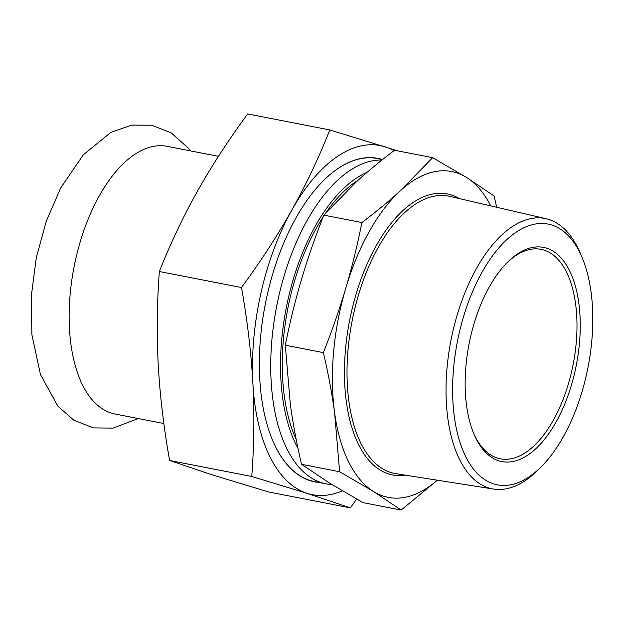 <?xml version="1.0" encoding="UTF-8"?>
<svg xmlns="http://www.w3.org/2000/svg" width="624" height="624" viewBox="0 0 624 624"><rect width="100%" height="100%" fill="white"/><g stroke="black" fill="none" stroke-linecap="round" stroke-linejoin="round"><path stroke-width="0.94" d="M163.87 423.517L115.027 414.008A136.344 68.328 -79 0 1 82.446 384.797A136.344 68.328 -79 0 1 84.302 229.273A136.344 68.328 -79 0 1 167.123 146.344L218.455 156.335M381.966 160.033A164.557 82.469 101 0 0 283.959 276.44A164.557 82.469 101 0 0 326.11 483.842A164.557 82.469 101 0 0 331.882 484.552M326.11 483.842L314.675 481.611A164.557 82.469 -79 0 1 273.647 442.751M324.948 179.197A164.557 82.469 -79 0 1 377.559 158.558L382.582 159.541M582.091 257.509L580.25 253.157A137.709 69.014 101 0 0 546.203 218.767A137.709 69.014 101 0 0 457.096 315.292A137.709 69.014 101 0 0 493.592 489.068A137.709 69.014 101 0 0 538.052 469.958L541.39 466.612A132.818 66.565 -79 0 1 457.267 432.666A132.818 66.565 -79 0 1 491.377 257.423A132.818 66.565 -79 0 1 582.091 257.509A132.818 66.565 -79 0 1 582.098 391.49A132.818 66.565 -79 0 1 541.39 466.612M490.753 205.889A165.984 83.187 101 0 0 466.502 177.442A165.984 83.187 101 0 0 400.39 190.718A165.984 83.187 101 0 0 345.758 288.202A165.984 83.187 101 0 0 334.612 412.784A165.984 83.187 101 0 0 373.472 491.486A165.984 83.187 101 0 0 437.354 480.199M571.483 384.868A109.075 54.662 101 0 0 569.244 270.044A109.075 54.662 101 0 0 508.622 261.128A109.075 54.662 101 0 0 474.638 435.692A109.075 54.662 101 0 0 571.483 384.868M507.764 261.963A106.704 53.477 -79 0 1 541.078 249.335A106.704 53.477 -79 0 1 568.409 383.815A106.704 53.477 -79 0 1 500.308 458.804A106.704 53.477 -79 0 1 474.162 434.6M297.999 448.352A157.443 78.905 -79 0 1 289.731 292.258A157.443 78.905 -79 0 1 367.052 172.357M358.192 180.172A154.128 77.243 101 0 0 325.923 212.761M323.123 216.934A154.128 77.243 101 0 0 294.668 280.527A154.128 77.243 101 0 0 296.182 439.382M401.107 510.05L363.02 502.632L329.168 482.867L301.532 464.303C296.657 443.383 292.913 423.329 290.3 404.157L285.301 345.22L323.38 352.63C328.263 373.558 332.007 393.604 334.612 412.784L339.62 471.721L373.472 491.486L401.107 510.05L437.393 480.207M301.532 464.303L339.62 471.721M496.657 207.262L494.13 196.006L466.502 177.442L432.643 157.677L400.39 190.718C389.009 201.17 376.178 211.778 361.912 222.55C357.357 245.372 351.975 267.251 345.758 288.202C339.565 309.145 332.101 330.626 323.38 352.63M285.301 345.22C289.856 322.405 295.238 300.518 301.454 279.575C307.655 258.625 315.112 237.143 323.833 215.14L356.078 182.091C367.466 171.647 380.289 161.031 394.555 150.259L432.643 157.677M323.833 215.14L361.912 222.55M382.106 159.448A164.798 82.586 101 0 0 325.034 179.119A164.798 82.586 101 0 0 273.694 442.861A164.798 82.586 101 0 0 319.223 482.5M394.048 150.649A177.84 89.123 101 0 0 385.343 146.858A177.84 89.123 101 0 0 291.915 209.945A177.84 89.123 101 0 0 252.884 383.214A177.84 89.123 101 0 0 307.289 493.397A177.84 89.123 101 0 0 342.358 490.854M350.306 507.874L268.164 491.884L212.628 474.973L169.611 460.489C163.777 427.69 159.978 395.788 158.223 364.79C156.616 333.817 156.998 302.726 159.362 271.526L241.496 287.516C247.33 320.315 251.129 352.209 252.884 383.214C254.491 414.188 254.108 445.279 251.753 476.479L307.289 493.397L350.306 507.874L356.655 499.083M169.611 460.489L251.753 476.479M397.87 150.907L329.807 129.94C318.95 157.42 306.322 184.088 291.915 209.945C277.36 235.771 260.551 261.628 241.496 287.516M159.362 271.526C170.219 244.039 182.848 217.37 197.254 191.521C211.809 165.695 228.61 139.838 247.666 113.95L329.807 129.94M459.404 198.611A143.161 71.744 101 0 0 355.969 294.559A143.161 71.744 101 0 0 405.569 475.192M493.592 489.068L395.811 473.655A141.266 70.801 -79 0 1 358.379 295.394A141.266 70.801 -79 0 1 449.787 196.373L546.203 218.767M190.359 150.868L187.98 147.81L171.132 132.826L151.687 125.221L131.773 125.073L110.744 132.436L83.351 154.783L60.731 187.91L46.285 221.177L36.27 257.845L31.2 296.969L31.894 334.659L40.482 374.611L57.829 406.084L73.788 420.163L93.21 427.877L113.092 428.134L138.255 418.525"/></g></svg>
